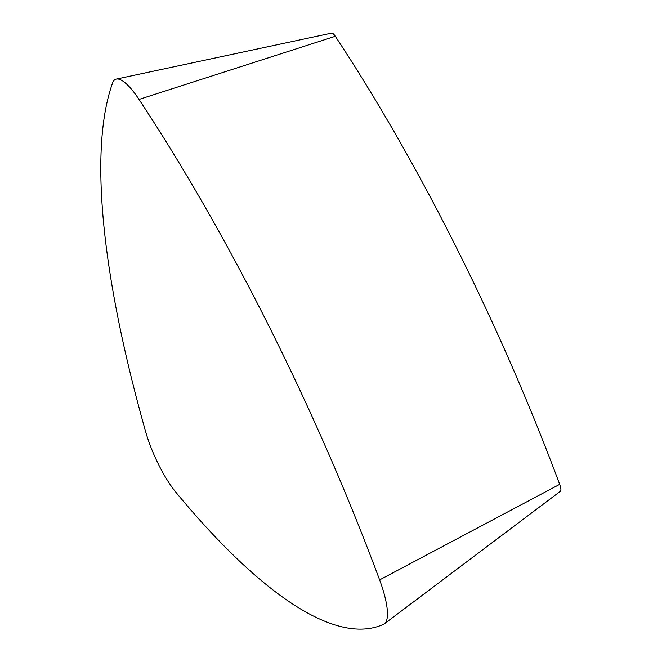 <?xml version="1.0" encoding="UTF-8"?>
<svg xmlns="http://www.w3.org/2000/svg" width="662" height="662" viewBox="0 0 662 662"><rect width="100%" height="100%" fill="white"/><g stroke="black" fill="none" stroke-linecap="round" stroke-linejoin="round"><path stroke-width="0.99" d="M383.703 624.208A706.23 189.92 65.5 0 1 176.133 492.561A56.502 15.193 65.5 0 1 145.657 431.698A706.23 189.92 65.5 0 1 112.623 82.882A56.502 15.193 65.5 0 1 116.313 79.092A56.502 15.193 65.5 0 1 139.02 99.432A706.23 189.92 65.5 0 1 379.624 579.904A56.502 15.193 65.5 0 1 384.473 623.753A56.502 15.193 65.5 0 1 383.703 624.208M116.313 79.092L331.745 33.1A8.863 2.383 65.5 0 1 335.303 36.294A658.591 177.11 65.5 0 1 559.68 484.352A8.863 2.383 65.5 0 1 560.441 491.229L384.473 623.753M335.303 36.294L139.02 99.432M559.68 484.352L379.624 579.904"/></g></svg>
